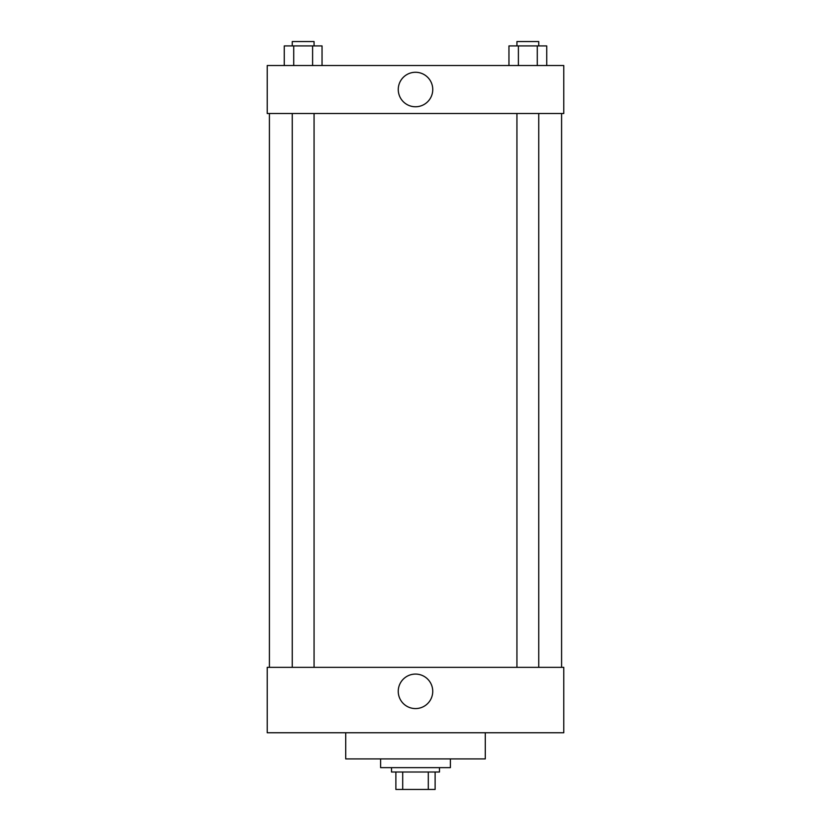 <?xml version="1.0" encoding="UTF-8"?>
<svg xmlns="http://www.w3.org/2000/svg" width="831" height="831" viewBox="0 0 831 831"><rect width="100%" height="100%" fill="white"/><g stroke="black" fill="none" stroke-linecap="round" stroke-linejoin="round"><path stroke-width="1.25" d="M428.297 772.009L428.297 789.45L395.878 789.45L395.878 772.009M428.297 789.45L435.122 789.45L435.122 772.009L435.122 789.45M439.485 767.647L439.485 772.009L391.515 772.009L391.515 767.647M402.703 772.009L402.703 789.45M380.608 758.921L380.608 767.647L450.392 767.647L450.392 758.921M345.727 732.755L345.727 758.921L485.273 758.921L485.273 732.755M267.229 732.755L563.771 732.755L267.229 732.755L267.229 667.345L563.771 667.345L563.771 732.755M398.246 691.33A17.254 17.254 0 0 1 424.122 676.392A17.254 17.254 0 0 1 424.122 706.267A17.254 17.254 0 0 1 398.246 691.33M561.59 113.504L561.59 667.345M563.771 113.504L267.229 113.504L267.229 65.535L563.771 65.535L563.771 113.504M432.754 89.519A17.254 17.254 0 0 1 406.878 104.457A17.254 17.254 0 0 1 406.878 74.582A17.254 17.254 0 0 1 432.754 89.519M546.725 65.535L546.725 45.913L508.956 45.913L508.956 65.535M537.283 45.913L537.283 65.535M518.399 45.913L518.399 65.535M516.934 45.913L516.934 41.55L538.737 41.55L538.737 45.913M322.044 65.535L322.044 45.913L284.275 45.913L284.275 65.535M312.601 45.913L312.601 65.535M293.717 45.913L293.717 65.535M292.263 45.913L292.263 41.55L314.066 41.55L314.066 45.913M269.41 113.504L269.41 667.345M538.737 667.345L538.737 113.504M516.934 667.345L516.934 113.504M292.263 113.504L292.263 667.345M314.066 113.504L314.066 667.345"/></g></svg>
